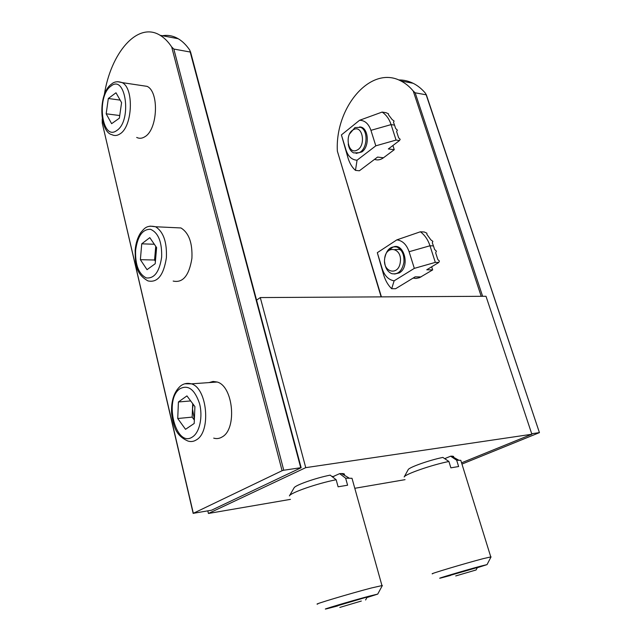 <?xml version="1.0" encoding="UTF-8"?>
<svg xmlns="http://www.w3.org/2000/svg" width="641" height="641" viewBox="0 0 641 641"><rect width="100%" height="100%" fill="white"/><g stroke="black" fill="none" stroke-linecap="round" stroke-linejoin="round"><path stroke-width="0.96" d="M334.057 476.391L331.934 476.479M207.844 511.029L208.429 513.465L305.741 467.65L531.878 434.245L486.006 296.278L260.286 297.568L256.576 300.14M305.741 467.65L260.286 297.568M208.429 513.465L290.461 499.363M354.793 488.298L405.048 479.66M461.56 462.818L531.878 434.245M102.215 119.058L102.256 123.136L193.326 513.313L282.088 470.71L171.684 46.945C168.222 41.721 164.376 37.843 160.122 35.303C137.543 21.137 110.589 53.011 104.243 95.221M171.684 46.945L173.823 49.053L190.201 52.025L189.864 50.262C186.379 45.102 182.493 41.256 178.206 38.724C173.126 35.792 167.87 34.798 162.437 35.736M193.326 513.313L211.53 510.22L301.15 467.722L300.725 467.73L190.201 52.025M193.173 513.417L102.256 123.136M173.823 49.053L283.755 470.23L300.725 467.73M283.755 470.23L282.088 470.71M481.207 296.302L413.245 91.038C409.567 86.607 405.449 83.25 400.889 80.958C370.602 64.693 334.898 107.616 337.366 151.164L381.411 296.871M413.245 91.038L415.16 92.801L426.161 94.796L425.472 93.274C421.794 88.883 417.668 85.549 413.108 83.274C408.477 80.99 403.662 79.885 398.67 79.949M461.953 464.084L539.434 432.627L426.161 94.796M381.131 296.879L337.366 151.164M531.71 433.741L539.233 432.635M356.989 150.138C366.38 145.996 362.67 124.29 353.52 129.658C344.321 133.937 347.871 155.178 356.989 150.138M349.545 134.017L354.914 127.591L360.619 127.335C368.567 130.283 367.469 149.217 359.16 152.686L353.744 152.919C350.795 151.484 348.952 148.544 348.239 144.073M384.656 258.708C382.549 272.681 398.894 276.335 400.321 261.929C402.364 247.61 385.874 244.509 384.656 258.708M384.696 258.371C386.475 249.653 390.553 245.888 396.939 247.065C402.043 249.565 404.367 254.661 403.91 262.345C402.115 270.991 398.093 274.773 391.835 273.683C387.613 271.904 385.193 267.946 384.6 261.816M389.223 250.206L391.643 247.987C402.917 239.806 411.218 266.207 399.351 272.882L394.616 274.028M394.127 280.83C388.55 279.861 384.584 275.854 382.236 268.819L377.317 252.682L383.663 274.917C385.457 280.71 388.134 285.309 391.683 288.722L394.127 280.83L414.326 268.371L435.319 262.385L438.781 262.473L439.397 261.031L437.827 259.533L435.664 252.81L436.377 251.184L434.59 249.461L433.444 245.912L429.983 245.767L435.319 262.385M377.317 252.682L396.843 239.87C402.5 240.599 406.586 244.55 409.094 251.721L414.326 268.371M433.444 245.912L432.306 242.867L432.851 241.369L430.808 239.806L426.858 234.334L426.882 233.196L424.302 231.994L420.368 231.786L396.843 239.87M431.673 266.8L432.667 269.901L419.406 277.737L415.977 278.458L413.108 278.082M438.781 262.473L426.746 269.789L432.667 269.901M421.057 276.92L415.144 276.848L395.609 288.722L391.683 288.722M420.368 231.786C424.775 235.063 427.98 239.718 429.983 245.767L409.094 251.721M401.17 250.399L399.335 249.389L394.888 249.557M359.561 126.958C368.407 126.589 370.266 146.18 361.901 151.909L356.084 153.423M357.053 160.21C351.869 159.913 348.183 156.5 345.988 149.962L341.405 134.922L348.031 158.031C349.706 163.439 352.189 167.549 355.475 170.37L357.053 160.21L375.81 145.828L396.058 140.067L399.511 140.539L400.168 139.313L398.63 137.791L396.619 131.541L397.364 130.163L395.609 128.424L394.552 125.123L391.09 124.61L396.058 140.067M341.405 134.922L359.553 120.292C364.809 120.348 368.607 123.697 370.939 130.339L375.81 145.828M394.552 125.123L393.494 122.303L394.079 121.069L392.1 119.514L388.422 114.667L388.534 113.834L386.05 112.696L382.116 112.071L359.553 120.292M392.917 145.507L394.255 149.706L383.47 157.774C380.498 159.921 377.525 160.45 374.536 159.361M399.511 140.539L388.342 148.952L394.255 149.706M383.47 157.774L377.565 157.077L359.385 170.778L355.475 170.37M382.116 112.071C386.235 114.811 389.231 118.994 391.09 124.61L370.939 130.339M155.603 259.092L155.242 252.169L156.26 247.073M173.166 281.062C182.869 283.17 189.111 275.598 191.907 258.355C192.572 243.011 188.919 232.875 180.946 227.956L174.232 227.635M155.747 246.32L154.553 260.006L155.41 261.272M156.612 247.578L149.794 237.651L141.733 243.828L140.379 259.685L147.029 269.677L155.194 263.747L156.612 247.578M154.553 260.006L140.379 259.685M154.329 244.253L141.733 243.828M136.685 137.438C139.345 138.752 142.078 138.52 144.882 136.725C157.678 129.666 159.401 91.775 147.085 86.359L141.789 85.565M108.321 98.49L106.182 113.81L111.622 123.681L119.354 118.208L121.582 102.624L115.989 92.777L108.321 98.49L120.155 100.116M119.739 115.524L106.182 113.81M213.709 438.132C216.642 439.005 219.47 438.604 222.187 436.922C237.274 428.981 233.26 386.114 217.163 382.02L213.06 381.443L209.102 382.589M194.367 419.454L192.5 408.942L192.156 417.123L194.343 420.087M192.725 403.662L192.5 408.942L193.181 404.279M194.199 423.477L194.912 406.602L186.932 395.898L178.414 401.971L177.733 418.509L185.529 429.31L194.199 423.477M192.156 417.123L177.733 418.509M190.689 400.937L178.414 401.971M366.908 597.564L377.741 594.087L368.96 596.218C350.082 601.266 316.999 611.153 327.174 608.686L337.519 605.977M317.76 604.038C311.173 605.2 350.106 593.526 371.46 587.965L382.356 585.505L377.741 594.079M337.286 605.833L368.295 596.667C370.009 596.274 369.601 596.483 367.053 597.3M352.35 479.54L352.005 478.298L345.651 478.202L347.598 485.213L338.103 486.807L336.156 479.74C317.223 483.418 290.525 492.713 289.403 495.902L294.075 487.865C295.084 485.253 315.108 478.146 330.171 475.133L336.156 479.74M345.651 478.202L339.65 473.643L334.145 476.103M339.65 473.643L341.533 473.547C344.217 473.539 345.09 474.06 344.161 475.109M361.332 601.042L339.818 607.428L361.332 601.042M477.257 567.742L487.04 564.617L480.862 566.115C465.134 570.314 432.515 580.025 441.104 577.934L450.511 575.442M432.675 573.759C427.01 574.769 465.406 563.279 483.394 558.599L491.054 556.877L487.04 564.609M450.311 575.322L477.369 567.525M448.916 461.488C431.906 464.829 404.944 474.22 404.175 476.984L408.181 469.669C408.902 467.401 429.206 460.19 442.859 457.418L448.916 461.488L450.871 467.842L458.627 466.536L456.672 460.23L450.615 456.2L445.046 458.523M450.615 456.2L451.56 456.16C453.451 456.144 454.1 456.512 453.499 457.249M461.063 461.216L460.791 460.334L456.672 460.23M455.703 575.947L476.103 569.961L455.703 575.947M415.16 92.801L482.625 296.294M382.236 268.819L383.663 274.917M345.988 149.962L348.031 158.031M150.018 226.121L155.555 226.754C163.423 231.762 167.029 242.09 166.388 257.73C163.639 275.318 157.478 283.034 147.911 280.886C134.882 273.475 135.403 262.522 135.147 250.15M135.612 250.335C135.155 264.909 138.72 274.108 146.316 277.93C154.313 278.747 159.425 271.824 161.644 257.177C162.061 241.994 158.343 232.707 150.515 229.31C142.55 229.093 137.591 236.104 135.612 250.335M117.664 81.687L122.102 82.609C134.233 88.065 132.559 126.678 119.955 133.905C117.191 135.748 114.507 135.996 111.887 134.666C99.331 132.046 97.809 93.29 111.55 84.059C114.234 81.615 117.744 81.135 122.102 82.609L147.085 86.359M116.726 130.54C132.23 121.029 125.804 73.403 110.885 86.174C96.07 96.318 101.903 141.741 116.726 130.54M196.378 439.87C193.702 441.577 190.906 441.97 188.005 441.064C174.985 435.375 173.431 425.207 171.588 413.501C171.019 400.929 174.023 391.731 180.602 385.914C183.855 383.494 187.444 382.805 191.395 383.847C207.299 388.061 211.298 431.826 196.378 439.87M179.977 388.734C163.431 399.375 175.987 448.74 192.58 436.866C199.712 432.346 203.045 416.482 199.487 403.429C194.672 389.399 188.166 384.496 179.977 388.734M184.856 383.783L191.395 383.847L217.163 382.02M160.122 35.303L178.206 38.724M190.481 51.657L301.15 467.722M400.889 80.958L413.108 83.274M426.289 94.62L539.434 432.627M360.619 127.335L361.885 127.511M396.939 247.065L398.205 247.122M180.946 227.956L155.555 226.754C146.444 224.823 144.369 228.525 140.836 232.515C137.695 237.194 135.804 243.051 135.155 250.078M381.924 585.473L352.005 478.298M341.533 473.547L348.952 477.97M365.602 599.984L367.253 596.923M490.758 556.845L460.791 460.334M451.56 456.16L458.587 460.102M476.103 569.953L477.529 567.221"/></g></svg>
